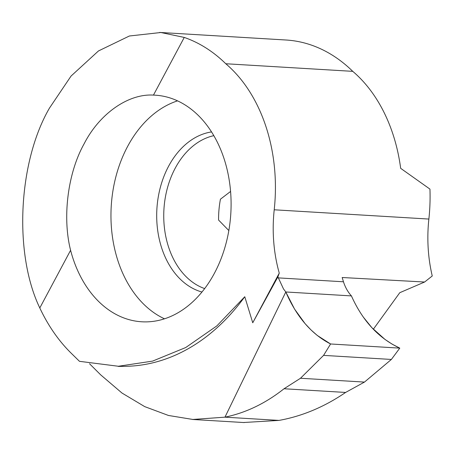 <?xml version="1.0" encoding="UTF-8"?>
<svg xmlns="http://www.w3.org/2000/svg" width="455" height="455" viewBox="0 0 455 455"><rect width="100%" height="100%" fill="white"/><g stroke="black" fill="none" stroke-linecap="round" stroke-linejoin="round"><path stroke-width="0.68" d="M70.593 250.295C62.198 217.194 67.806 172.94 84.09 143.865C99.395 113.784 128.242 93.508 153.46 95.101A113.5 82.469 93.4 0 1 155.292 95.186A113.5 82.469 93.4 0 1 223.877 158.135A113.5 82.469 93.4 0 1 214.453 273.193A113.5 82.469 93.4 0 1 141.71 321.782A113.5 82.469 93.4 0 1 70.593 250.295L39.801 307.967C13.639 253.765 18.064 162.134 49.453 108.119L71.06 76.053L98.451 50.96L129.391 35.996L160.854 32.51L184.252 37.429A176.398 128.168 93.4 0 1 225.782 63.745A151.333 109.956 93.4 0 1 274.217 209.789A126.115 91.631 -86.6 0 0 279.262 273.119L277.903 276.89L252.747 322.777L244.773 296.728L216.813 325.928L185.737 347.529L152.579 361.111L118.368 366.258L79.471 361.321L71.213 353.222A176.398 128.168 93.4 0 1 39.801 307.967M164.488 318.807A113.5 82.469 93.4 0 1 127.593 146.47A113.5 82.469 93.4 0 1 177.552 100.856M230.583 191.453L220.436 199.199A78.192 56.812 -86.6 0 0 218.576 220.049L228.837 230.548M89.561 363.755L100.691 374.863L121.985 393.04L144.707 406.616L168.458 415.466L192.857 419.459L224.958 417.167C245.854 412.844 265.549 403.375 284.034 388.752L300.493 378.253L364.461 382.086L391.374 359.444L399.786 348.126L330.592 343.98L323.579 355.378L391.374 359.444M118.607 366.252A252.246 176.824 -91 0 0 125.461 366.326A252.246 176.824 -91 0 0 244.773 296.728M277.903 276.89L283.476 288.902L285.803 291.974L224.958 417.167L279.023 420.403L243.687 422.502M399.786 348.126C378.697 338.258 362.572 320.849 351.425 295.909L285.803 291.974L351.425 295.909C347.921 292.064 345.265 287.361 343.462 281.787L342.171 277.51L424.606 282.02L432.25 275.98A126.115 91.631 -86.6 0 1 428.872 219.06A151.333 109.956 93.4 0 0 429.947 189.104L400.667 168.327A151.333 109.956 -86.6 0 0 352.756 71.35A176.398 128.168 -86.6 0 0 286.024 40.006L159.625 32.436M373.345 329.221L399.78 292.696L424.606 282.02M364.461 382.086L345.612 392.443C324.404 406.901 302.205 416.223 279.023 420.403L224.958 417.167L285.803 291.974C296.626 316.89 311.556 334.226 330.592 343.98M279.262 273.119L252.747 322.777M184.252 37.429L153.46 95.101M225.782 63.745L352.756 71.35M323.579 355.378L300.493 378.253M351.425 295.909L285.803 291.974L294.567 309.11L305.083 323.641L310.981 329.909L317.237 335.426L330.592 343.98L399.786 348.126L392.233 344.208L385.021 339.453L371.894 327.702L363.181 316.925M201.957 292.025A81.144 58.957 93.4 0 1 168.583 166.251A81.144 58.957 93.4 0 1 211.552 131.922M204.665 288.584A78.192 56.812 93.4 0 1 175.198 168.225A78.192 56.812 93.4 0 1 213.827 135.664M278.215 277.88L343.462 281.787M274.217 209.789L428.872 219.06M284.034 388.752L345.612 392.443M192.488 419.464L244.244 422.564M124.806 366.338L118.249 366.411"/></g></svg>

